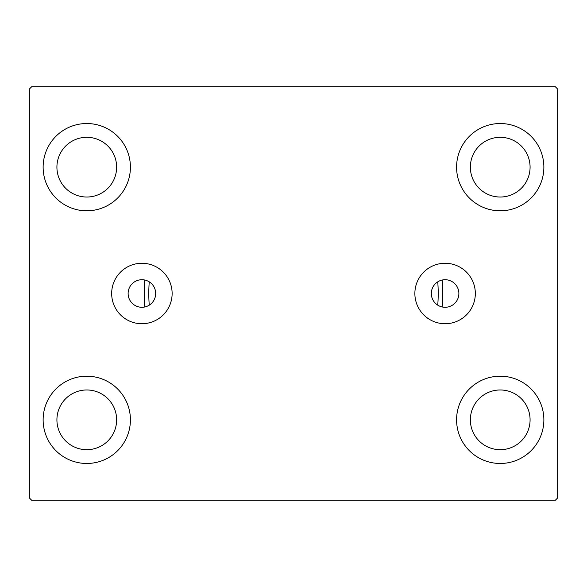 <?xml version="1.0" encoding="UTF-8"?>
<svg xmlns="http://www.w3.org/2000/svg" width="587" height="587" viewBox="0 0 587 587"><rect width="100%" height="100%" fill="white"/><g stroke="black" fill="none" stroke-linecap="round" stroke-linejoin="round"><path stroke-width="0.88" d="M458.88 293.5A13.78 13.78 0 0 0 445.1 279.72A13.78 13.78 0 0 0 431.32 293.5A13.78 13.78 0 0 0 445.1 307.28A13.78 13.78 0 0 0 458.88 293.5A165.38 165.38 0 0 0 458.88 293.493M155.68 293.5A13.78 13.78 0 0 0 141.9 279.72A13.78 13.78 0 0 0 128.12 293.5A13.78 13.78 0 0 0 141.9 307.28A13.78 13.78 0 0 0 155.68 293.5M475.331 293.5A30.231 30.231 0 0 0 445.1 263.269A30.231 30.231 0 0 0 414.87 293.5A30.231 30.231 0 0 0 445.1 323.731A30.231 30.231 0 0 0 475.331 293.5M172.13 293.5A30.231 30.231 0 0 0 141.9 263.269A30.231 30.231 0 0 0 111.669 293.5A30.231 30.231 0 0 0 141.9 323.731A30.231 30.231 0 0 0 172.13 293.5M43.13 419.83A43.643 43.643 0 0 1 86.773 376.194A43.643 43.643 0 0 1 130.417 419.83A43.643 43.643 0 0 1 86.773 463.473A43.643 43.643 0 0 1 43.13 419.83M456.583 167.17A43.643 43.643 0 0 1 500.227 123.527A43.643 43.643 0 0 1 543.87 167.17A43.643 43.643 0 0 1 500.227 210.806A43.643 43.643 0 0 1 456.583 167.17M456.583 419.83A43.643 43.643 0 0 1 500.227 376.194A43.643 43.643 0 0 1 543.87 419.83A43.643 43.643 0 0 1 500.227 463.473A43.643 43.643 0 0 1 456.583 419.83M43.13 167.17A43.643 43.643 0 0 1 86.773 123.527A43.643 43.643 0 0 1 130.417 167.17A43.643 43.643 0 0 1 86.773 210.806A43.643 43.643 0 0 1 43.13 167.17M56.917 167.17A29.864 29.864 0 0 1 86.773 137.307A29.864 29.864 0 0 1 116.637 167.17A29.864 29.864 0 0 1 86.773 197.027A29.864 29.864 0 0 1 56.917 167.17M470.363 419.83A29.864 29.864 0 0 1 500.227 389.973A29.864 29.864 0 0 1 530.083 419.83A29.864 29.864 0 0 1 500.227 449.693A29.864 29.864 0 0 1 470.363 419.83M470.363 167.17A29.864 29.864 0 0 1 500.227 137.307A29.864 29.864 0 0 1 530.083 167.17A29.864 29.864 0 0 1 500.227 197.027A29.864 29.864 0 0 1 470.363 167.17M56.917 419.83A29.864 29.864 0 0 1 86.773 389.973A29.864 29.864 0 0 1 116.637 419.83A29.864 29.864 0 0 1 86.773 449.693A29.864 29.864 0 0 1 56.917 419.83M555.353 86.773L31.647 86.773L29.35 89.07L29.35 497.93L31.647 500.227L555.353 500.227L557.65 497.93L557.65 89.07L555.353 86.773M144.806 280.028A149.303 149.303 0 0 0 144.806 306.972M442.194 306.972A149.303 149.303 0 0 0 442.194 280.028M437.741 281.848A144.71 144.71 0 0 1 437.741 305.152M149.259 305.152A144.71 144.71 0 0 1 149.259 281.848"/></g></svg>
